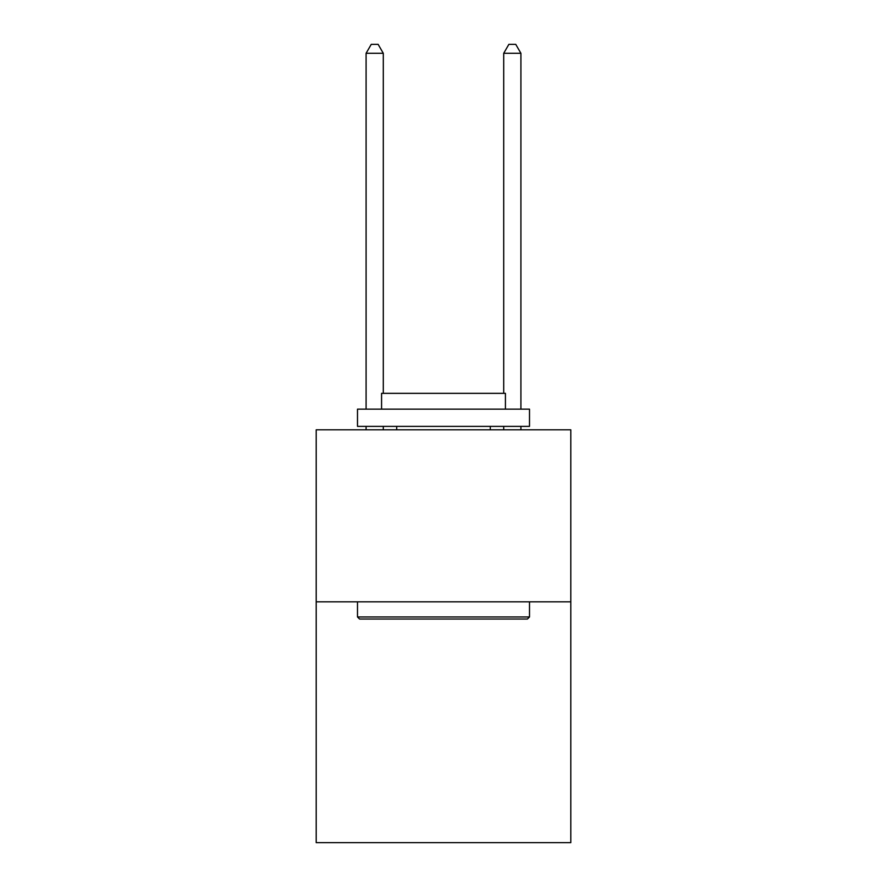 <?xml version="1.0" encoding="UTF-8"?>
<svg xmlns="http://www.w3.org/2000/svg" width="887" height="887" viewBox="0 0 887 887"><rect width="100%" height="100%" fill="white"/><g stroke="black" fill="none" stroke-linecap="round" stroke-linejoin="round"><path stroke-width="1.33" d="M570.796 601.829L570.796 842.65L316.204 842.65L316.204 429.807L570.796 429.807L570.796 601.829L316.204 601.829M359.557 619.026L357.494 616.964L529.506 616.964L527.443 619.026L359.557 619.026M529.506 409.162L529.506 426.37L357.494 426.37L357.494 409.162L529.506 409.162M381.576 409.162L381.576 393.34L505.424 393.34L505.424 409.162M529.506 601.829L529.506 616.964M357.494 601.829L357.494 616.964M490.289 426.37L490.289 429.807M396.711 426.37L396.711 429.807M383.295 393.34L383.295 53.298L366.087 53.298L366.087 409.162M366.087 426.37L366.087 429.807M383.295 426.37L383.295 429.807M366.087 53.298L371.254 44.35L378.128 44.35L383.295 53.298M520.913 429.807L520.913 426.37M520.913 409.162L520.913 53.298L503.705 53.298L503.705 393.34M503.705 429.807L503.705 426.37M503.705 53.298L508.872 44.35L515.746 44.35L520.913 53.298"/></g></svg>
